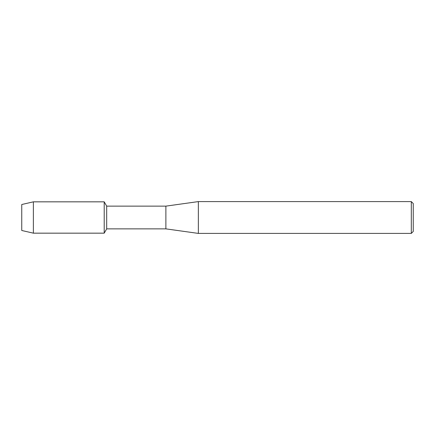 <?xml version="1.0" encoding="UTF-8"?>
<svg xmlns="http://www.w3.org/2000/svg" width="435" height="435" viewBox="0 0 435 435"><rect width="100%" height="100%" fill="white"/><g stroke="black" fill="none" stroke-linecap="round" stroke-linejoin="round"><path stroke-width="0.65" d="M21.75 230.485L21.75 204.515L33.37 201.835L104.204 201.835L106.689 206.136L165.882 206.136L198.349 201.595L411.303 201.595L413.25 203.542L413.25 231.458L411.303 233.405L198.349 233.405L165.882 228.864L106.689 228.864L104.204 233.165L104.204 201.835L104.204 233.165L33.37 233.165L21.75 230.485L21.75 204.515M106.689 228.864L106.689 206.136M165.882 228.864L165.882 206.136M198.349 233.405L198.349 201.595M411.303 233.405L411.303 201.595M33.37 233.165L33.37 201.835"/></g></svg>
